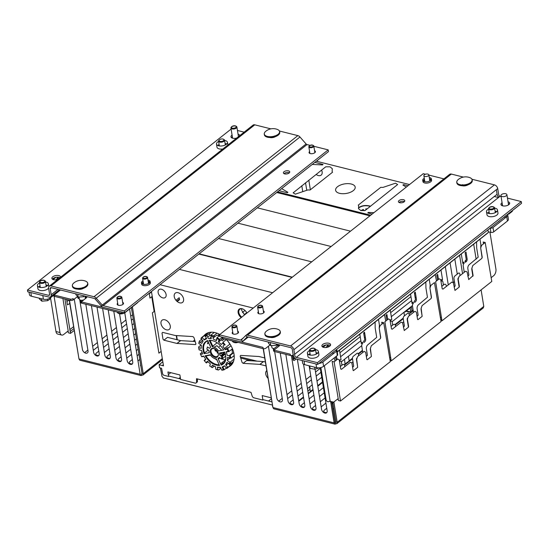 <?xml version="1.0" encoding="UTF-8"?>
<svg xmlns="http://www.w3.org/2000/svg" width="549" height="549" viewBox="0 0 549 549"><rect width="100%" height="100%" fill="white"/><g stroke="black" fill="none" stroke-linecap="round" stroke-linejoin="round"><path stroke-width="0.82" d="M101.339 306.026L102.265 305.079A1.51 0.988 51.7 0 0 103.178 305.676L124.349 310.974L124.63 312.71L103.459 307.406A3.527 2.306 51.7 0 1 101.339 306.026L95.197 299.047A1.51 0.988 -128.3 0 0 94.291 298.457L51.208 287.662A1.51 0.988 -128.3 0 0 50.481 287.779A1.51 0.988 -128.3 0 0 50.22 288.664L51.201 294.731A3.527 2.306 51.7 0 1 50.597 296.796A3.527 2.306 51.7 0 1 48.902 297.064L27.731 291.766L27.45 290.03L231.102 129.077M244.154 132.151L237.449 130.47M270.87 128.857L254.77 124.829A3.527 2.306 -128.3 0 0 253.075 125.097L49.232 286.201A3.527 2.306 -128.3 0 0 48.621 288.266L49.609 294.333A1.51 0.988 51.7 0 1 49.348 295.218A1.51 0.988 51.7 0 1 48.621 295.335L27.45 290.03M310.11 145.348L307.021 144.572A1.51 0.988 51.7 0 1 306.109 143.975L299.974 137.003A3.527 2.306 -128.3 0 0 297.853 135.624L279.42 131.005M124.63 312.71L328.474 151.606L328.192 149.877L313.843 146.281M236.701 138.039A4.406 2.155 170.8 0 1 232.701 138.211A4.406 2.155 170.8 0 1 232.076 135.081M238.04 134.114A4.406 2.155 170.8 0 1 239.673 135.692M218.591 145.773A4.406 2.155 170.8 0 1 219.243 145.224M225.207 144.257A4.406 2.155 170.8 0 1 225.996 144.572M57.631 279.565A4.406 2.155 170.8 0 1 53.624 279.736A4.406 2.155 170.8 0 1 52.745 276.792A4.406 2.155 170.8 0 1 58.853 275.605A4.406 2.155 170.8 0 1 60.596 277.218M39.521 287.299A4.406 2.155 170.8 0 1 40.173 286.75M46.137 285.782A4.406 2.155 170.8 0 1 46.926 286.098M306.109 143.975L102.265 305.079L96.13 298.107A3.527 2.306 -128.3 0 0 94.009 296.721L50.927 285.933A3.527 2.306 -128.3 0 0 49.232 286.201M83.558 288.259A4.378 2.141 170.8 0 1 77.889 289.172M275.461 136.591A4.378 2.141 170.8 0 1 269.792 137.504M314.563 150.714A3.225 1.578 170.8 0 1 314.611 152.862A3.225 1.578 170.8 0 1 310.322 153.603A3.225 1.578 170.8 0 1 309.595 151.524M284.656 173.889A3.225 1.578 170.8 0 1 284.011 171.734A3.225 1.578 170.8 0 1 288.479 170.869A3.225 1.578 170.8 0 1 289.124 173.017A3.225 1.578 170.8 0 1 284.656 173.889M142.85 284.128A3.225 1.578 170.8 0 1 143.351 282.907M148.326 282.097A3.225 1.578 170.8 0 1 149.184 283.099M122.66 302.382A3.225 1.578 170.8 0 1 122.708 304.53A3.225 1.578 170.8 0 1 118.419 305.265A3.225 1.578 170.8 0 1 117.685 303.192M124.349 310.974L328.192 149.877M284.066 173.669A3.225 1.578 170.8 0 1 288.76 172.599A3.225 1.578 170.8 0 1 289.35 172.818M231.479 137.655A4.406 2.155 170.8 0 1 232.357 136.811M238.321 135.85A4.406 2.155 170.8 0 1 239.089 136.152M52.409 279.18A4.406 2.155 170.8 0 1 59.127 277.341A4.406 2.155 170.8 0 1 60.019 277.677M57.144 291.622A2.011 0.988 170.8 0 1 56.952 292.679L50.384 297.874A5.037 2.464 170.8 0 1 43.405 299.226L31.423 296.227A5.037 2.464 170.8 0 1 29.44 294.676L29.022 292.089M68.186 330.937L63.657 334.513A5.037 2.896 -75.9 0 1 61.735 335.062L57.734 334.067A5.037 2.896 -75.9 0 1 55.977 331.541L50.508 297.778M55.744 279.894L57.789 278.281A1.009 0.576 -75.9 0 1 58.523 278.672L58.551 278.837M66.937 301.559L68.906 300.001M73.545 326.703L69.881 329.592M61.735 335.062A5.037 2.896 -75.9 0 1 59.971 332.536L54.09 296.247M50.384 297.874L50.247 297.002M77.862 297.846A3.02 1.736 -75.9 0 1 78.493 298.478M66.594 299.418L67.479 304.894L69.785 303.467M54.111 277.883L52.436 279.208M53.116 279.571L55.977 277.307M58.42 277.211L57.007 278.329L57.556 278.467M81.698 303.206L81.492 301.902A2.011 0.988 170.8 0 1 80.696 301.284L80.909 302.581A2.011 0.988 -9.2 0 0 81.698 303.206L122.043 313.314A2.011 0.988 -9.2 0 0 124.836 312.765L137.367 302.863A2.011 0.988 -9.2 0 0 137.751 302.341M81.492 301.902L121.83 312.01L122.043 313.314M60.465 289.982L54.07 295.039A2.011 0.988 -9.2 0 0 54.475 296.385L70.519 300.406A2.011 0.988 -9.2 0 0 73.305 299.857L73.099 298.56A2.011 0.988 170.8 0 1 70.306 299.102L70.519 300.406M54.475 296.385L54.262 295.081L70.306 299.102M81.307 301.847L86.069 298.086A5.037 2.464 -9.2 0 0 87.051 296.645M77.478 296.563L73.305 299.857M86.241 296.439A5.037 2.464 170.8 0 1 85.864 296.789L86.069 298.086M80.696 301.284A2.011 0.988 170.8 0 1 81.087 300.564L81.293 301.847M131.383 307.591L142.04 373.389L143.234 373.691L132.398 306.788M142.04 373.389L141.553 373.917L141.766 375.214L141.168 375.585L140.153 374.288L129.585 309.012M162.312 358.614L143.234 373.691L142.898 375.084L140.434 374.885M79.749 360.199L78.974 358.964L69.449 300.138M78.878 358.332L69.236 300.083M77.635 296.693L77.759 297.455A2.011 1.16 104.1 0 0 79.207 298.265M140.647 364.804A3.527 1.722 -9.2 0 0 140.846 366.046M138.952 354.331L137.154 355.752M132.336 359.561L130.01 361.4A3.527 1.722 -9.2 0 0 132.35 363.884M137.991 360.913L139.789 359.492M137.277 344.01L135.479 345.431M130.669 349.239L125.913 353M121.157 356.754L118.824 358.6A3.527 1.722 -9.2 0 0 121.164 361.077M126.744 358.154L131.506 354.4M136.317 350.591L138.115 349.171M135.61 333.696L133.812 335.116M128.994 338.918L124.239 342.679M119.483 346.44L114.727 350.193M109.972 353.954L107.638 355.793A3.527 1.722 -9.2 0 0 109.985 358.277M115.565 355.354L120.32 351.593M125.076 347.84L129.832 344.079M134.649 340.27L136.44 338.85M179.42 299.068L176.785 301.154M134.018 323.855A3.527 1.722 -9.2 0 0 132.275 324.685L132.137 324.795M127.327 328.597L122.571 332.358M117.815 336.118L113.053 339.872M108.297 343.633L103.541 347.393M98.786 351.154L96.459 352.993A3.527 1.722 -9.2 0 0 98.799 355.478M104.379 352.554L109.134 348.793M113.89 345.033L118.646 341.279M123.401 337.518L128.157 333.758M132.975 329.956L134.773 328.535M119.558 313.795L127.148 360.631A3.527 2.306 -128.3 0 0 130.436 364.364A3.527 2.306 -128.3 0 0 132.741 362.031L124.767 312.813M108.194 309.842L115.963 357.831A3.527 2.306 -128.3 0 0 119.25 361.565A3.527 2.306 -128.3 0 0 121.555 359.231L113.78 311.242M97.008 307.042L104.784 355.031A3.527 2.306 -128.3 0 0 108.071 358.765A3.527 2.306 -128.3 0 0 110.37 356.431L102.601 308.442M85.822 304.235L93.598 352.225A3.527 2.306 -128.3 0 0 96.885 355.965A3.527 2.306 -128.3 0 0 99.191 353.625L91.415 305.635M86.056 297.977A3.527 2.306 -128.3 0 0 85.376 298.642M74.266 299.102L82.412 349.425A3.527 2.306 -128.3 0 0 85.699 353.158A3.527 2.306 -128.3 0 0 88.005 350.825L79.742 299.802M521.55 203.308L521.269 201.572L521.55 203.308L317.706 364.406L317.425 362.676L521.269 201.572L317.425 362.676L296.254 357.372L317.425 362.676M425.42 174.232L423.252 173.69L219.408 334.794L219.689 336.523L240.853 341.828A3.527 2.306 -128.3 0 0 242.692 341.437L246.995 337.079A1.51 0.988 51.7 0 1 247.05 337.024A1.51 0.988 51.7 0 1 247.777 336.908L290.86 347.702A1.51 0.988 51.7 0 1 292.267 349.301L293.248 355.368A3.527 2.306 -128.3 0 0 296.535 359.108L317.706 364.406M322.414 346.824A4.406 2.155 170.8 0 1 329.132 344.985A4.406 2.155 170.8 0 1 330.354 345.534M508.326 203.494A4.406 2.155 170.8 0 1 509.424 204.015M501.484 205.299A4.406 2.155 170.8 0 1 502.362 204.454M219.689 336.523L219.408 334.794L240.579 340.099A1.51 0.988 -128.3 0 0 241.361 339.927L245.664 335.569A3.527 2.306 51.7 0 1 247.496 335.178L290.579 345.966A3.527 2.306 51.7 0 1 293.866 349.706L294.847 355.773A1.51 0.988 -128.3 0 0 296.254 357.372L500.098 196.268L501.079 196.515M240.853 341.828A3.527 2.306 -128.3 0 0 242.548 341.56A3.527 2.306 -128.3 0 0 242.692 341.437L248.265 337.031L242.692 341.437L241.361 339.927L245.664 335.569A3.527 2.306 51.7 0 1 245.801 335.446A3.527 2.306 51.7 0 1 247.496 335.178L290.579 345.966A3.527 2.306 51.7 0 1 293.866 349.706L497.71 188.602L498.691 194.669A1.51 0.988 -128.3 0 0 500.098 196.268M496.351 189.673L497.092 194.271A3.527 2.306 -128.3 0 0 498.89 197.228A3.527 2.306 -128.3 0 1 497.092 194.271A3.527 2.306 -128.3 0 0 498.89 197.228M399.096 202.492A3.225 1.578 170.8 0 1 403.789 201.421A3.225 1.578 170.8 0 1 404.38 201.634M272.695 406.123L263.184 348.67M296.165 358.991L294.552 360.268A2.011 1.16 104.1 0 1 293.077 359.478L292.411 355.368M272.482 406.068L272.826 406.926M442.041 279.503L442.281 280.999M448.279 284.91L445.314 266.594M450.07 262.834L453.234 282.344M457.262 274.109L454.826 259.073M459.582 255.319L462.553 273.635M465.998 261.798L465.785 260.501M481.102 289.893L483.779 306.424L483.244 307.975L336.846 423.677L337.189 422.277L333.895 401.971M476.127 259.197L473.691 244.168M330.731 402.04L334.108 422.874L335 422.167L331.85 402.733M335 422.167L335.501 422.504L335 422.167L335.501 422.504L335.988 421.975L332.852 402.623M335.103 424.171L273.677 408.779L272.928 407.55L334.108 422.874L335.116 424.171L335.714 423.807L335.501 422.504M483.779 306.424L337.189 422.277L335.988 421.975M335.714 423.807L336.846 423.677M362.759 352.506A2.011 1.16 -75.9 0 0 362.731 352.218L361.75 346.144A2.011 1.16 -75.9 0 1 362.663 343.468L362.45 342.171A3.527 2.031 104.1 0 0 361.345 343.66L359.808 334.169M351.847 362.772L353 361.866M339.515 350.214L341.053 359.698A3.527 2.031 104.1 0 0 339.769 360.096L339.982 361.4A2.011 1.16 -75.9 0 1 341.451 362.189L341.952 365.243M464.234 272.304A2.011 1.16 -75.9 0 0 464.207 272.016L463.226 265.949A2.011 1.16 -75.9 0 1 464.138 263.273L463.926 261.969A3.527 2.031 104.1 0 0 462.821 263.458L461.284 253.974M453.323 282.577L454.469 281.664M440.991 270.012L442.521 279.503A3.527 2.031 104.1 0 0 441.245 279.901L441.451 281.198A2.011 1.16 -75.9 0 1 442.926 281.987L443.42 285.048M413.5 312.402A2.011 1.16 -75.9 0 0 413.466 312.12L412.484 306.047A2.011 1.16 -75.9 0 1 413.397 303.371L413.191 302.074A3.527 2.031 104.1 0 0 412.079 303.556L410.549 294.072M402.582 322.675L403.735 321.769M390.25 310.11L391.787 319.6A3.527 2.031 104.1 0 0 390.504 319.998L390.716 321.295A2.011 1.16 -75.9 0 1 392.192 322.091L392.686 325.145M364.769 339.852L363.644 341.224L363.857 342.528L364.749 341.821A2.011 1.16 104.1 0 0 365.661 339.145L364.543 332.207L363.644 332.914L364.769 339.852M336.997 359.616L336.434 356.157M335.542 356.864L336.105 360.322L336.997 359.602M386.839 320.211L387.731 319.504L386.921 314.515L386.029 315.222L386.839 320.225M415.504 299.747L414.378 301.127L414.591 302.43L415.49 301.724A2.011 1.16 104.1 0 0 416.403 299.04L415.277 292.109L414.385 292.816L415.504 299.747M466.012 252.012L465.12 252.718L466.245 259.65L465.12 261.029L465.332 262.326L466.225 261.619A2.011 1.16 104.1 0 0 467.137 258.943L466.012 252.012M438.473 279.42L437.663 274.418L436.764 275.124L437.574 280.127M392.089 321.707L412.45 305.615M413.253 310.803L409.087 314.097M403.241 318.715L395.253 325.029M293.221 404.181A3.527 1.722 170.8 0 1 290.874 401.703L293.207 399.857M297.963 396.097L302.719 392.343M307.474 388.582L312.23 384.822M316.986 381.061L321.741 377.307M322.579 382.468L317.823 386.221M313.067 389.982L308.312 393.743M303.556 397.503L298.8 401.257M341.354 361.805L361.716 345.712M362.518 350.9L358.353 354.194M352.506 358.813L344.511 365.133M304.4 406.987A3.527 1.722 170.8 0 1 302.06 404.503L304.393 402.657M309.149 398.903L313.904 395.143M318.66 391.382L323.416 387.621M324.253 392.782L319.491 396.543M314.735 400.303L309.979 404.064M315.586 409.787A3.527 1.722 170.8 0 1 313.246 407.303L315.572 405.464M320.328 401.703L325.083 397.943M325.921 403.103L321.165 406.864M326.772 412.587A3.527 1.722 170.8 0 1 324.425 410.103L326.758 408.264M332.07 404.064L332.969 403.35M333.806 408.511L332.907 409.225M279.736 344.916A5.037 2.464 170.8 0 1 278.755 346.357L273.992 350.125L273.773 348.835L278.542 345.06A5.037 2.464 -9.2 0 0 278.926 344.71M274.383 351.477A2.011 0.988 170.8 0 1 273.587 350.852L273.381 349.555A2.011 0.988 -9.2 0 0 274.171 350.173L274.383 351.477L290.428 355.498L290.215 354.194L274.171 350.173M273.773 348.835A2.011 0.988 -9.2 0 0 273.381 349.555M274.651 351.545L282.426 399.535A3.527 2.306 51.7 0 1 280.12 401.868A3.527 2.306 51.7 0 1 276.833 398.128L268.42 346.213M285.837 354.345L293.605 402.335A3.527 2.306 51.7 0 1 291.299 404.668A3.527 2.306 51.7 0 1 288.012 400.935L280.244 352.945M297.366 359.314L304.791 405.135A3.527 2.306 51.7 0 1 302.485 407.468A3.527 2.306 51.7 0 1 299.198 403.735L291.395 355.567M309.149 365.806L315.977 407.934A3.527 2.306 51.7 0 1 313.671 410.275A3.527 2.306 51.7 0 1 310.384 406.534L303.535 364.241M320.191 367.713L327.156 410.741A3.527 2.306 51.7 0 1 324.85 413.074A3.527 2.306 51.7 0 1 321.563 409.341L315.078 369.271M272.928 407.55L263.396 348.718M269.923 345.026L265.991 348.135A2.011 0.988 170.8 0 1 263.197 348.677L222.86 338.568A2.011 0.988 170.8 0 1 222.455 337.223L222.462 337.223M263.197 348.677L262.992 347.373L222.647 337.271L222.86 338.568M293.187 354.977A2.011 0.988 170.8 0 1 290.428 355.498M440.874 320.541L441.979 320.815L491.787 281.452L485.192 242.493L483.195 241.999L483.504 243.825M440.737 319.717L441.677 318.976M441.979 320.815L435.618 281.671L439.214 278.83L440.696 279.619L442.206 288.733L442.947 289.131L451.902 282.056L453.385 282.845L454.977 290.421L459.156 287.12L459.383 286.448L458.161 279.07L459.067 276.394L465.627 271.206L467.11 271.995L468.709 279.571L473.108 275.598L471.886 268.221L472.792 265.544L481.748 258.462L482.2 257.124L480.691 248.018L481.597 245.334L485.192 242.493M390.14 360.638L391.238 360.913L441.046 321.549L434.458 282.591L430.855 285.432L429.949 288.115L431.466 297.222L431.013 298.567L422.057 305.642L421.152 308.318L422.147 316.368L417.967 319.669L417.597 319.47L416.375 312.093L414.893 311.304L408.326 316.492L407.42 319.168L408.641 326.545L408.415 327.218L404.242 330.519L402.643 322.942L401.168 322.153L392.212 329.228L391.471 328.83L389.962 319.717L388.479 318.928L384.883 321.769L391.238 360.913M390.003 359.815L390.943 359.073M491.149 277.691L493.633 275.728A5.037 2.896 104.1 0 0 495.919 269.037L489.941 232.165M324.39 365.682L329.976 400.18A5.037 2.896 104.1 0 0 333.662 402.156L329.668 401.154L330.114 400.804M333.662 402.156L338.191 398.581M389.673 357.886L390.627 357.138M440.415 317.789L441.362 317.041M479.977 239.199L480.869 244.744L480.704 247.976M480.698 248.066L482.125 257.886M471.879 268.166A3.02 1.736 104.1 0 0 471.845 269.676L472.888 276.264M458.195 277.979A2.011 1.16 104.1 0 0 457.976 279.654L459.156 287.113M436.503 280.971L435.206 274.582M429.236 279.304L430.135 284.842L429.963 288.074M429.963 288.163L431.39 297.983M421.145 308.264A3.02 1.736 104.1 0 0 421.11 309.773L422.147 316.361M407.454 318.077A2.011 1.16 104.1 0 0 407.241 319.758L408.422 327.218M385.762 321.076L384.472 314.68M378.501 319.401L379.4 324.939L379.229 328.172M379.222 328.261L380.649 338.081M370.403 348.361A3.02 1.736 104.1 0 0 370.376 349.871L371.412 356.466L370.41 348.416L371.316 345.74L380.272 338.664L380.725 337.326L379.215 328.213L380.121 325.53L383.717 322.688L381.72 322.201L382.029 324.02M356.72 358.181A2.011 1.16 104.1 0 0 356.507 359.856L357.68 367.315L356.685 359.266L357.591 356.589L364.159 351.401L365.641 352.19L366.862 359.568L367.233 359.767L371.412 356.466M335.027 361.173L334.238 357.9M320.863 367.562L325.982 399.178A5.037 2.896 104.1 0 0 329.668 401.154M328.618 346.851L328.528 346.316A1.009 0.576 104.1 0 0 327.794 345.925L325.749 347.538M344.882 366.636L344.772 365.95A3.02 1.736 104.1 0 0 342.555 364.762L340.332 366.519M358.614 355.786L358.36 354.229A2.011 1.16 104.1 0 0 356.884 353.439L353.426 356.177A2.011 1.16 104.1 0 0 352.506 358.854L353.686 366.135L352.623 367.363M375.104 322.085L375.187 328.021L376.703 337.381L367.748 344.854A3.02 1.736 104.1 0 0 366.382 348.869L367.418 355.285L366.355 356.514M395.616 326.531L395.506 325.845A3.02 1.736 104.1 0 0 393.297 324.665L391.073 326.422M409.348 315.682L409.094 314.131A2.011 1.16 104.1 0 0 407.619 313.342L404.16 316.08A2.011 1.16 104.1 0 0 403.247 318.756L404.428 326.037L403.364 327.266M425.839 281.987L425.928 287.923L427.445 297.284L418.482 304.757A3.02 1.736 104.1 0 0 417.116 308.771L418.153 315.188L417.089 316.416M446.358 286.434L446.248 285.748A3.02 1.736 104.1 0 0 444.031 284.567L441.808 286.324M460.083 275.584L459.836 274.033A2.011 1.16 104.1 0 0 458.36 273.244L454.895 275.975A2.011 1.16 104.1 0 0 453.982 278.659L455.162 285.94L454.098 287.168M476.58 241.889L476.662 247.825L478.179 257.186L469.223 264.659A3.02 1.736 104.1 0 0 467.851 268.674L468.894 275.09L467.83 276.319M507.523 214.391A5.037 2.464 170.8 0 1 507.708 214.872A5.037 2.464 170.8 0 1 506.734 216.683L493.002 227.533A2.011 0.988 170.8 0 1 490.209 228.075L490.916 232.405L488.219 231.733M507.708 214.872L508.408 219.209A5.037 2.464 170.8 0 1 507.434 221.014L493.709 231.863A2.011 0.988 170.8 0 1 490.916 232.405M504.126 217.081L505.725 217.479M334.142 361.866L332.145 361.379L338.294 399.205L337.951 399.349L338.507 400.509L340.504 401.01L334.142 361.866L337.738 359.025L339.22 359.821L340.73 368.928L341.471 369.326L350.427 362.251L351.909 363.04L353.131 370.417L353.501 370.616L357.68 367.315M340.504 401.01L390.312 361.647L383.717 322.688M79.131 297.805L78.432 298.361L79.131 297.805M62.915 298.498L68.289 331.569L67.946 331.706L68.501 332.872L70.498 333.373L64.912 298.999M70.197 331.527L73.861 328.638M70.498 333.373L74.156 330.477M38.67 286.99A5.565 2.724 170.8 0 1 38.993 286.708A5.565 2.724 170.8 0 1 40.056 286.043M46.02 285.075A5.565 2.724 170.8 0 1 47.639 285.535M48.6 288.095A5.565 2.724 170.8 0 1 47.818 288.918A5.565 2.724 170.8 0 1 41.875 290.641A5.565 2.724 170.8 0 1 37.915 288.705L37.407 285.597A5.565 2.724 170.8 0 1 38.485 283.607A5.565 2.724 170.8 0 1 39.555 282.934M45.519 281.973A5.565 2.724 170.8 0 1 48.394 283.819A5.565 2.724 170.8 0 1 47.317 285.816A5.565 2.724 170.8 0 1 41.374 287.539A5.565 2.724 170.8 0 1 37.407 285.597M39.26 298.189L39.377 298.903L41.896 301.175L41.504 298.752M47.399 299.184L47.639 300.674L41.896 301.175M40.242 281.033L39.837 281.438A3.02 1.475 -9.2 0 0 39.459 282.337A3.02 1.475 -9.2 0 0 40.763 283.298A3.02 1.475 -9.2 0 0 43.947 282.961A3.02 1.475 -9.2 0 0 45.423 281.376A3.02 1.475 -9.2 0 0 44.778 280.635L44.263 280.381A2.464 1.208 -9.2 0 0 43.728 280.203A2.464 1.208 -9.2 0 0 40.242 281.033A2.464 1.208 -9.2 0 0 40.997 282.55A2.464 1.208 -9.2 0 0 44.153 281.98A2.464 1.208 -9.2 0 0 44.263 280.381M44.483 280.518A3.02 1.475 -9.2 0 0 44.112 280.415A3.02 1.475 -9.2 0 0 40.077 281.232M47.626 300.577A5.037 2.464 -9.2 0 0 50.151 298.045M333.813 353.343L332.214 352.945M318.9 363.465A5.037 2.464 -9.2 0 0 322.887 361.976L336.612 351.127A2.011 0.988 -9.2 0 0 337.004 350.406A2.011 0.988 -9.2 0 0 336.208 349.782L336.448 351.257M302.224 360.528L302.643 363.115A5.037 2.464 -9.2 0 0 304.626 364.666L316.608 367.672A5.037 2.464 -9.2 0 0 323.587 366.313L337.319 355.464A2.011 0.988 -9.2 0 0 337.704 354.743L337.004 350.406M329.352 346.46L328.515 346.247M337.23 351.792L487.69 232.948M323.121 347.215L325.982 344.95M328.426 344.854L327.012 345.973L327.554 346.11M328.535 346.35L329.242 346.529M488.322 232.378L487.917 229.887M267.974 378.22A5.84 3.829 51.7 0 1 265.737 374.006A5.84 3.829 51.7 0 1 266.739 370.596M161.015 323.649A5.84 3.829 51.7 0 1 162.024 320.225A5.84 3.829 51.7 0 1 166.855 320.733A5.84 3.829 51.7 0 1 170.279 325.969A5.84 3.829 51.7 0 1 169.27 329.393A5.84 3.829 51.7 0 1 164.446 328.885A5.84 3.829 51.7 0 1 161.015 323.649M176.936 343.441L195.389 344.58L195.869 343.736L193.934 337.518L192.891 336.578L175.179 335.501L162.662 332.378L162.003 333.044L162.984 339.11L163.925 340.181L176.936 343.441L180.518 340.606L167.507 337.347L163.925 340.181M265.977 365.888L259.862 364.371L243.118 363.349L242.075 362.415L240.153 356.239L240.634 355.395L258.95 356.514L264.687 357.934M204.187 335.494A20.141 13.197 51.7 0 1 219.813 334.471M226.277 339.426A20.141 13.197 51.7 0 1 233.991 353.988A20.141 13.197 51.7 0 1 228.912 366.787M212.84 363.301A20.141 13.197 51.7 0 1 211.77 362.436M203.542 351.202A20.141 13.197 51.7 0 1 202.979 349.713M158.126 292.562A5.037 3.301 51.7 0 1 161.42 289.234A5.037 3.301 51.7 0 1 166.114 294.566A5.037 3.301 51.7 0 1 162.827 297.901A5.037 3.301 51.7 0 1 158.126 292.562M241.176 317.583A5.888 3.857 51.7 0 1 238.129 312.607A5.888 3.857 51.7 0 1 241.155 308.579A5.888 3.857 51.7 0 1 246.885 313.074M174.225 296.597A5.888 3.857 51.7 0 1 178.075 292.699A5.888 3.857 51.7 0 1 183.572 298.937A5.888 3.857 51.7 0 1 179.715 302.842A5.888 3.857 51.7 0 1 174.225 296.597M253.219 308.071L160.034 284.725L253.219 308.071M151.469 291.663L163.485 365.854L159.086 364.749L162.827 361.798M271.144 397.812L262.182 395.568L262.909 400.077L253.954 397.833A2.011 1.318 -128.3 0 1 252.149 396.007L251.01 392.357L196.528 378.707L196.528 382.07A2.011 1.318 -128.3 0 1 195.183 383.113L180.635 379.462L179.9 374.953L167.919 371.954L168.653 376.463L163.643 375.207L162.71 374.171L161.578 368.283L159.581 367.789L159.086 364.749M294.943 358.243L293.118 359.684M161.138 351.394L158.894 353.172L152.368 312.855L154.159 311.441L151.771 296.707L149.98 298.121L149.239 293.543M176.915 339.707L176.243 335.563M163.321 364.831L162.38 365.572L163.321 364.838M259.862 364.371L263.445 361.544L246.7 360.521L243.118 363.349M265.345 362.004L263.582 361.565L260 364.392M195.389 344.58L195.911 344.161M195.183 341.519L180.655 340.627L177.073 343.461M244.559 314.913L241.635 310.254L241.622 308.792M241.752 317.13A5.387 3.527 51.7 0 1 238.829 312.47A5.387 3.527 51.7 0 1 239.762 309.313A5.387 3.527 51.7 0 1 243.729 309.471M203.315 351.381L203.892 350.921L203.24 349.143M232.378 363.562L230.052 364.152M229.949 364.165L229.208 364.234M227.3 364.193L226.106 364.035M223.896 363.479L223.402 363.308M223.093 363.191L221.92 362.711M216.629 359.423L216.189 359.06M233.723 352.636L230.251 355.381A19.942 13.066 51.7 0 1 230.683 358.319L234.176 355.56M234.094 359.032L230.553 361.832A19.942 13.066 51.7 0 1 229.907 364.261L233.49 361.434L232.014 364.049L228.432 366.876A19.942 13.066 51.7 0 1 227.032 368.269A19.942 13.066 51.7 0 1 226.812 368.441L227.245 368.098M226.394 368.036L224.218 369.758A19.942 13.066 51.7 0 1 221.865 370.211L222.263 369.896M223.155 369.189L223.724 368.736M220.863 368.201L218.55 370.026A19.942 13.066 51.7 0 1 215.826 369.299L215.887 369.251M217.528 367.96L218.193 367.432M214.165 366.169L212.291 367.652A19.942 13.066 51.7 0 1 211.688 367.288L209.793 366.025A19.942 13.066 51.7 0 1 209.608 365.854L209.896 365.627M212.518 363.555L213.122 363.081M207.934 361.77L206.39 362.985A19.942 13.066 51.7 0 1 206.019 362.594M204.448 360.762A19.942 13.066 51.7 0 1 204.159 360.398L205.676 359.197M206.76 358.339L207.316 357.9M202.258 356.342L201.758 356.74A19.942 13.066 51.7 0 1 201.607 356.473M200.57 354.359A19.942 13.066 51.7 0 1 200.31 353.755L202.039 352.389M222.791 338.548L219.161 341.56L219.73 339.399L222.283 337.388M231.033 345.788L227.581 348.512A19.942 13.066 51.7 0 1 229.022 351.504L232.481 348.773M229.022 351.504L226.943 351.902L227.444 351.504M228.048 351.031L228.624 350.578M226.71 364.666L226.517 364.275L225.763 364.872M224.52 365.854L222.935 367.103L224.218 369.758M214.755 334.972L212.875 336.489M211.221 337.793L210.789 335.226A19.942 13.066 51.7 0 1 213.513 335.954L216.999 333.202M214.302 332.447L210.789 335.226M209.196 333.689L209.979 335.322L207.687 337.134M205.395 336.07L205.12 335.501A19.942 13.066 51.7 0 1 207.474 335.048L211.399 332.193M201.181 338.699L200.907 338.376A19.942 13.066 51.7 0 1 202.307 336.983A19.942 13.066 51.7 0 1 202.526 336.818L206.108 333.984L208.702 332.667L205.12 335.501M200.907 338.376L204.489 335.549L205.902 337.189M206.218 338.863L206.294 337.992L204.091 339.721M200.159 342.343L202.368 340.593L203.089 341.073M219.545 335.631L217.047 337.608L216.491 340.593L216.478 339.762L216.491 340.593L213.259 339.083L212.875 336.482L210.953 335.974L211.338 338.568L208.297 338.404L207.021 335.755L205.367 336.077L206.644 338.719L204.269 339.927L202.293 337.635L201.154 338.74L203.123 341.032L201.771 343.42L199.404 341.828L198.786 343.427A19.942 13.066 51.7 0 1 199.431 340.991L201.607 339.268M202.883 347.105L203.569 347.284M203.597 348.862L202.938 349.384M201.517 350.502L199.088 349.878A19.942 13.066 51.7 0 1 198.649 346.941L201.112 344.998M203.796 356.349L201.758 356.74M209.457 360.309L208.894 360.755M207.797 361.633L206.39 362.985M219.264 365.49L219.161 364.817M215.826 369.299L215.489 366.663M217.157 365.346L217.905 364.749M230.395 365.607L228.418 363.314L226.037 365.188M226.812 368.441L226.483 368.063M216.93 338.04L217.047 337.608A19.942 13.066 51.7 0 1 219.73 339.399M226.394 339.543L222.942 342.267A19.942 13.066 51.7 0 1 225.179 344.861M206.294 341.663L206.246 341.142M207.79 333.387L208.126 332.872M211.331 362.786L211.914 362.319M206.644 358.181L207.199 357.742M222.338 364.673L221.158 365.058M220.554 367.562A16.916 11.083 51.7 0 1 218.166 367.425L218.324 367.295M215.441 366.698A16.916 11.083 51.7 0 1 212.854 365.49L212.868 365.483M214.844 363.925L214.206 364.426M210.782 338.479L211.262 338.095M212.916 336.791L214.234 335.755L214.721 336.77M211.77 345.589L212.339 345.136M208.243 350.022L204.551 352.938A13.794 9.038 51.7 0 1 206.115 341.801A13.794 9.038 51.7 0 1 207.694 340.908M213.012 336.379A13.794 9.038 51.7 0 1 214.234 335.755M208.661 342.905L207.481 343.832L208.236 340.97M215.332 349.212C220.581 352.458 218.536 360.213 213.41 356.514C208.16 353.268 210.198 345.513 215.332 349.212M218.488 350.921C216.752 348.395 214.707 347.023 212.36 346.817L209.196 340.256C214.844 340.305 219.662 343.53 223.642 349.926L218.488 350.921M206.849 349.089L208.853 350.434L209.238 352.698L204.084 353.686C201.737 346.975 202.883 342.603 207.536 340.572L210.699 347.133L209.423 348.286L207.412 346.941L206.849 349.089M219.504 353.028L224.658 352.039C227.005 358.751 225.859 363.122 221.206 365.154L218.042 358.593L219.319 357.44L221.329 358.785L221.892 356.637L219.888 355.292L219.504 353.028M219.545 365.469C213.897 365.421 209.08 362.196 205.1 355.8L210.253 354.805C211.989 357.337 214.035 358.703 216.381 358.909L219.545 365.469M211.681 367.288L212.25 365.133L215.483 366.643L215.867 369.244L217.788 369.758L217.404 367.157L220.437 367.322L221.714 369.971L223.374 369.649L222.098 367.006L224.472 365.799L226.449 368.091L227.588 366.993L225.618 364.701L226.97 362.306L229.338 363.898L229.791 362.175L227.416 360.59L227.547 357.378L229.956 358.023L229.647 355.951L227.238 355.306L226.113 351.758L228.192 351.36L227.176 349.246L225.097 349.651L222.901 346.309L224.328 344.93L222.757 343.098L221.322 344.484L218.385 341.855L218.948 339.707L217.054 338.438L217.047 337.608M198.951 343.55L201.318 345.136L201.195 348.347L198.786 347.709L199.095 349.782L201.504 350.42L202.622 353.968L200.55 354.366L201.565 356.479L203.645 356.081L205.841 359.417L204.413 360.796L205.985 362.628L207.419 361.249L210.356 363.87L209.793 366.025M221.329 358.785L221.858 359.128L225.708 356.081M221.892 356.637L225.351 354.098M218.2 352.932A4.632 3.033 51.7 0 1 217.541 356.26A4.632 3.033 51.7 0 1 216.038 356.72A4.632 3.033 51.7 0 1 211.646 353.549A4.632 3.033 51.7 0 1 211.797 348.992A4.632 3.033 51.7 0 1 213.3 348.54A4.632 3.033 51.7 0 1 215.194 349.123M214.089 347.181L216.882 345.705L221.83 350.276M221.57 352.938L219.833 354.448M218.351 353.611L214.57 348.814M219.229 364.811A13.794 9.038 51.7 0 1 218.749 364.811A13.794 9.038 51.7 0 1 205.992 355.93L206.499 355.532M210.425 352.431L211.036 351.943M217.164 360.103L214.796 358.518M221.281 358.751A13.794 9.038 51.7 0 1 219.792 358.03L218.324 359.183M225.522 359.677A13.794 9.038 51.7 0 1 225.255 359.67A13.794 9.038 51.7 0 1 221.988 359.025M221.117 353.439A7.35 4.817 -128.3 0 0 223.011 353.954L220.664 355.814M213.547 358.023A7.35 4.817 -128.3 0 0 216.471 359.094M216.567 350.262L215.469 351.127M211.893 353.954L211.331 354.393M217.967 352.341L217.191 352.959M205.992 355.93L210.432 355.079M215.023 350.303L216.354 350.049M220.554 363.795L225.461 359.911M219.559 358.092L218.859 358.648A7.35 4.817 -128.3 0 0 219.229 358.394A7.35 4.817 -128.3 0 0 219.82 357.776M221.549 356.411L225.193 353.529M221.302 339.865L222.297 340.606L224.39 338.953M213.101 338.047L216.581 335.302A13.794 9.038 51.7 0 1 219.497 335.672M210.329 340.243L210.075 340.442A13.794 9.038 51.7 0 1 216.443 342.308M224.417 348.478L229.846 344.182A13.794 9.038 51.7 0 0 228.542 342.24M225.865 339.323A13.794 9.038 51.7 0 1 226.243 339.666M217.136 342.754L212.834 346.158L210.075 340.442M224.479 362.093L221.611 364.364A13.794 9.038 51.7 0 0 223.223 363.452L224.857 362.162M230.607 357.454A13.794 9.038 51.7 0 1 229.729 358.312L227.499 360.075M229.029 357.776L228.864 358.154L229.262 357.838M229.88 357.351L230.525 356.836M231.918 349.219A13.794 9.038 51.7 0 1 232.241 353.213L229.619 355.285L229.537 355.917M225.117 353.281A13.794 9.038 51.7 0 1 223.223 363.452M220.801 352.781L224.774 352.321M224.994 349.466L226.806 348.039L228.624 347.689M227.609 350.09L228.178 349.638M160.418 367.995L162.03 376.429L163.451 377.993L272.311 405.011M178.796 378.542L180.298 377.403M222.695 353.913L223.985 352.897L223.024 352.657M268.509 401.017L271.309 398.849M308.222 393.18L309.533 392.775M271.796 401.841L262.834 399.597M197.393 378.92L197.427 381.857L196.103 382.879M180.552 378.982L168.57 375.983M309.636 386.873L310.418 392.075M210.96 350.612L210.288 350.447M176.634 381.04L163.911 378.11M160.383 367.988L162.044 376.49M192.994 341.382L194.717 340.023M163.17 377.89L163.822 378.179M251.73 360.823L240.723 358.072M234.224 356.445L233.339 356.219M230.271 355.45L229.619 355.285M225.234 354.187L224.713 354.057M224.568 354.023L223.793 353.831L221 356.04M186.056 383.655L266.34 403.515M194.717 340.016L192.987 341.382M177.265 339.797L176.586 335.583M177.217 301.531L179.53 299.706L179.2 297.709L175.961 300.276M307.872 391.032L310.055 389.303M307.68 388.418L307.632 389.557M257.035 361.153L240.38 356.98M231.156 354.668L230.587 354.524M345.129 364.014L347.682 361.997L348.334 362.107M345.088 364.673L344.559 359.272M348.43 356.212L349.219 361.414M210.61 349.521L211.241 349.679M224.692 352.334L223.875 352.492M214.899 350.015L215.64 349.432M219.264 346.604L220.492 345.637M238.328 310.274L239.234 314.996L241.642 317.219M403.989 312.306L404.455 315.84M293.509 354.887L292.452 355.615M293.399 355.978L292.548 356.232M294.847 358.161L292.878 358.257M292.644 356.809L293.653 356.596M293.015 359.115L293.852 359.101M410.076 307.687L411.331 306.548L412.031 310.885A2.011 1.318 51.7 0 1 411.805 311.949M404.517 311.887L411.331 306.548M405.08 311.64L404.702 311.935L405.052 311.461M318.962 202.245A3.122 2.045 -128.3 0 0 319.573 203.233M323.286 204.159A3.122 2.045 -128.3 0 0 323.622 203.411M316.114 174.404A5.689 3.726 -128.3 0 0 322.126 171.803A5.689 3.726 -128.3 0 0 321.59 170.08M370.575 206.198A24.424 15.996 -128.3 0 0 358.552 207.79M355.498 211.399A24.424 15.996 -128.3 0 0 355.134 212.14M312.244 201.394L312.107 200.529M310.363 189.762L308.806 180.182M409.513 184.546L316.327 161.2M301.792 185.727L302.746 191.656M305.608 198.903L305.745 199.767M311.757 200.44L311.901 201.311M305.985 199.829L305.848 198.964M305.525 182.776L306.747 190.311M339.522 193.323A9.916 4.852 -9.2 0 0 353.268 190.647A9.916 4.852 -9.2 0 0 351.278 184.032A9.916 4.852 -9.2 0 0 337.532 186.708A9.916 4.852 -9.2 0 0 339.522 193.323M372.208 214.035L367.796 212.93L368.249 212.436L373.931 212.669M406.294 187.092L402.897 185.047L403.611 184.622L408.017 185.727M314.838 162.38L323.004 164.432L322.551 164.92L312.209 164.46M279.022 190.688L287.189 192.733L287.902 192.308L281.651 188.609M332.536 172.235L332.124 171.556L332.303 168.68L329.956 166.793L325.742 166.8L293.152 192.836L295.341 194.154L307.824 189.954L310.055 190.009L332.536 172.235M358.264 205.12L358.675 205.8L358.497 208.675L360.844 210.562L365.058 210.555L397.648 184.519L395.465 183.201L382.976 187.408L380.745 187.353L358.264 205.12M277.533 191.869L370.712 215.208M367.212 208.86A20.642 13.526 -128.3 0 0 365.744 208.922L366.032 209.787M364.172 210.699L363.328 209.457A20.642 13.526 -128.3 0 0 361.139 210.576M362.182 213.074L362.409 213.403A17.623 11.543 -128.3 0 0 361.928 213.842M359.959 213.348L359.073 212.58A20.642 13.526 -128.3 0 0 358.744 213.046M370.383 206.355A24.17 15.832 -128.3 0 0 358.531 208.119M355.738 211.461A24.17 15.832 -128.3 0 0 355.368 212.195M257.33 207.831L350.516 231.177L257.33 207.831M276.73 192.5L369.916 215.846M331.116 246.508L237.93 223.162L331.116 246.508M218.536 238.492L311.715 261.839L218.536 238.492M292.315 277.17L199.136 253.823M179.434 269.394L272.62 292.741L179.434 269.394M198.834 254.063L292.02 277.403M471.934 179.235L494.423 184.869A3.527 2.306 51.7 0 1 497.71 188.602M507.454 198.114L521.269 201.572M316.142 353.426A4.406 2.155 170.8 0 1 316.931 353.741M309.526 354.935A4.406 2.155 170.8 0 1 310.178 354.393M328.851 343.249A4.406 2.155 170.8 0 1 329.736 346.186A4.406 2.155 170.8 0 1 323.629 347.38A4.406 2.155 170.8 0 1 322.75 344.436A4.406 2.155 170.8 0 1 328.851 343.249M495.212 211.9A4.406 2.155 170.8 0 1 496.001 212.216M488.596 213.41A4.406 2.155 170.8 0 1 489.248 212.868M508.045 201.758A4.406 2.155 170.8 0 1 508.765 204.702A4.406 2.155 170.8 0 1 502.706 205.854A4.406 2.155 170.8 0 1 502.081 202.725M237.69 331.205A3.225 1.578 170.8 0 1 237.738 333.346A3.225 1.578 170.8 0 1 233.449 334.087A3.225 1.578 170.8 0 1 232.721 332.008M263.355 310.919A3.225 1.578 170.8 0 1 263.403 313.06A3.225 1.578 170.8 0 1 259.121 313.802A3.225 1.578 170.8 0 1 258.387 311.722M403.508 199.685A3.225 1.578 170.8 0 1 404.153 201.833A3.225 1.578 170.8 0 1 399.693 202.705A3.225 1.578 170.8 0 1 399.041 200.557A3.225 1.578 170.8 0 1 403.508 199.685M429.593 179.537A3.225 1.578 170.8 0 1 430.457 180.539M424.123 181.561A3.225 1.578 170.8 0 1 424.624 180.34M219.408 334.794L240.579 340.099L243.392 337.868M428.879 175.097L443.921 178.871M449.507 174.465A3.527 2.306 51.7 0 1 449.645 174.342A3.527 2.306 51.7 0 1 451.34 174.074L463.383 177.094M467.981 184.821A4.378 2.141 170.8 0 1 462.313 185.74M276.072 336.489A4.378 2.141 170.8 0 1 270.41 337.402M290.86 347.702A1.51 0.988 51.7 0 1 292.267 349.301L293.248 355.368A3.527 2.306 -128.3 0 0 296.535 359.108M118.536 313.397A3.774 1.846 -9.2 0 0 118.742 313.52A3.774 1.846 -9.2 0 0 119.428 313.76A3.774 1.846 -9.2 0 0 123.854 313.239M117.349 312.134L117.369 312.244A4.282 2.093 -9.2 0 0 118.282 313.287A4.282 2.093 -9.2 0 0 119.058 313.568A4.282 2.093 -9.2 0 0 122.997 313.383M316.78 161.317A4.282 2.093 -9.2 0 0 317.253 160.919A4.282 2.093 -9.2 0 0 317.775 160.061M217.74 145.464A5.565 2.724 170.8 0 1 218.063 145.183A5.565 2.724 170.8 0 1 219.126 144.517M225.09 143.55A5.565 2.724 170.8 0 1 226.71 144.01M224.589 140.448A5.565 2.724 170.8 0 1 227.464 142.294A5.565 2.724 170.8 0 1 226.387 144.291A5.565 2.724 170.8 0 1 220.444 146.013A5.565 2.724 170.8 0 1 216.484 144.078A5.565 2.724 170.8 0 1 217.562 142.081A5.565 2.724 170.8 0 1 218.626 141.409M222.853 148.985A5.565 2.724 170.8 0 1 216.985 147.18L216.484 144.078M219.14 140.16A2.464 1.208 -9.2 0 0 220.835 141.45A2.464 1.208 -9.2 0 0 223.841 140.235A2.464 1.208 -9.2 0 0 222.139 138.945A2.464 1.208 -9.2 0 0 219.14 140.16M278.075 134.333A7.741 3.788 -9.2 0 0 277.519 129.495A11.591 11.591 0 0 0 265.606 131.424A7.741 3.788 -9.2 0 0 267.493 136.454A7.741 3.788 -9.2 0 0 278.075 134.333M274.466 135.939L275.406 136.406M264.254 134.176L264.357 134.793A7.803 3.822 -9.2 0 0 269.916 137.511A7.803 3.822 -9.2 0 0 278.254 135.095A7.803 3.822 -9.2 0 0 279.764 132.295L279.661 131.678A7.803 3.822 170.8 0 1 278.151 134.478A7.803 3.822 170.8 0 1 269.813 136.893A7.803 3.822 170.8 0 1 264.254 134.176A7.803 3.822 170.8 0 1 264.371 133.126M279.221 130.717A7.803 3.822 170.8 0 1 279.661 131.678M75.776 293.818L75.92 294.71L78.191 297.071L83.908 296.714L83.764 295.822M78.191 297.071L77.738 294.312M73.895 282.927A7.741 3.788 -9.2 0 0 73.696 283.092A7.741 3.788 -9.2 0 0 75.584 288.122A7.741 3.788 -9.2 0 0 86.172 286.002A7.741 3.788 -9.2 0 0 85.61 281.157A11.591 11.591 0 0 0 73.696 283.092M72.351 285.844L72.447 286.454A7.803 3.822 -9.2 0 0 78.006 289.179A7.803 3.822 -9.2 0 0 86.344 286.763A7.803 3.822 -9.2 0 0 87.861 283.963L87.758 283.346A7.803 3.822 170.8 0 1 86.248 286.146A7.803 3.822 170.8 0 1 77.91 288.561A7.803 3.822 170.8 0 1 72.351 285.844A7.803 3.822 170.8 0 1 72.468 284.787M87.318 282.385A7.803 3.822 170.8 0 1 87.758 283.346M79.029 297.167L79.365 299.232A3.02 1.475 -9.2 0 0 83.819 299.871M85.26 298.725A3.02 1.475 -9.2 0 0 85.328 298.265L84.985 296.124M82.563 287.607L83.496 288.074M264.865 334.073L264.968 334.684A7.803 3.822 -9.2 0 0 270.527 337.409A7.803 3.822 -9.2 0 0 278.865 334.993A7.803 3.822 -9.2 0 0 280.374 332.193L280.278 331.575A7.803 3.822 170.8 0 1 278.762 334.375A7.803 3.822 170.8 0 1 270.424 336.791A7.803 3.822 170.8 0 1 264.865 334.073A7.803 3.822 170.8 0 1 264.982 333.023M279.832 330.615A7.803 3.822 170.8 0 1 280.278 331.575M278.686 334.231A7.741 3.788 -9.2 0 0 278.13 329.386A11.591 11.591 0 0 0 266.217 331.322A7.741 3.788 -9.2 0 0 268.104 336.352A7.741 3.788 -9.2 0 0 278.686 334.231M273.937 348.697A2.436 1.194 170.8 0 1 272.839 348.327M271.604 345.746L271.885 347.462A3.02 1.475 -9.2 0 0 274.171 348.519M456.775 182.405L456.871 183.023A7.803 3.822 -9.2 0 0 462.43 185.74A7.803 3.822 -9.2 0 0 470.768 183.325A7.803 3.822 -9.2 0 0 472.284 180.525L472.181 179.907A7.803 3.822 170.8 0 1 470.671 182.707A7.803 3.822 170.8 0 1 462.333 185.123A7.803 3.822 170.8 0 1 456.775 182.405A7.803 3.822 170.8 0 1 456.892 181.355M471.742 178.947A7.803 3.822 170.8 0 1 472.181 179.907M462.745 184.642L461.819 185.37M470.596 182.563A7.741 3.788 -9.2 0 0 470.033 177.725A11.591 11.591 0 0 0 458.12 179.653A7.741 3.788 -9.2 0 0 460.007 184.684A7.741 3.788 -9.2 0 0 470.596 182.563M512.217 210.734L512.313 211.331L508.868 214.048L507.571 214.35M508.765 213.41L508.868 214.048M502.122 196.556A3.02 1.475 -9.2 0 0 505.361 196.274A3.02 1.475 -9.2 0 0 506.899 194.662A3.02 1.475 -9.2 0 0 505.704 193.728A3.02 1.475 -9.2 0 0 502.472 194.01A3.02 1.475 -9.2 0 0 500.935 195.629A3.02 1.475 -9.2 0 0 502.122 196.556M494.594 208.085A5.565 2.724 170.8 0 1 497.469 209.938L497.97 213.039A5.565 2.724 170.8 0 1 496.893 215.036A5.565 2.724 170.8 0 1 490.95 216.759A5.565 2.724 170.8 0 1 486.99 214.824L486.489 211.715A5.565 2.724 170.8 0 1 487.567 209.725A5.565 2.724 170.8 0 1 488.631 209.052M487.745 213.108A5.565 2.724 170.8 0 1 488.068 212.827A5.565 2.724 170.8 0 1 489.132 212.154M497.469 209.938A5.565 2.724 170.8 0 1 496.392 211.935A5.565 2.724 170.8 0 1 490.449 213.657A5.565 2.724 170.8 0 1 486.489 211.715M495.095 211.193A5.565 2.724 170.8 0 1 496.715 211.653M489.372 207.501L488.974 207.899A3.02 1.475 -9.2 0 0 488.589 208.805A3.02 1.475 -9.2 0 0 489.783 209.739A3.02 1.475 -9.2 0 0 493.016 209.45A3.02 1.475 -9.2 0 0 494.553 207.838A3.02 1.475 -9.2 0 0 493.908 207.103L493.4 206.849A2.464 1.208 -9.2 0 0 492.954 206.685A2.464 1.208 -9.2 0 0 489.372 207.501A2.464 1.208 -9.2 0 0 490.037 208.991A2.464 1.208 -9.2 0 0 493.249 208.469A2.464 1.208 -9.2 0 0 493.4 206.849M493.62 206.98A3.02 1.475 -9.2 0 0 493.366 206.904A3.02 1.475 -9.2 0 0 489.207 207.694M497.868 222.022A6.828 3.342 -9.2 0 0 499.638 220.623M424.864 176.455A2.519 1.235 -9.2 0 0 427.561 176.215A2.519 1.235 -9.2 0 0 428.838 174.87A2.519 1.235 -9.2 0 0 427.849 174.095A2.519 1.235 -9.2 0 0 425.152 174.335A2.519 1.235 -9.2 0 0 423.869 175.673A2.519 1.235 -9.2 0 0 424.864 176.455M429.263 177.471A4.378 2.141 170.8 0 1 431.384 178.905L431.589 180.209A4.378 2.141 170.8 0 1 430.739 181.781A4.378 2.141 170.8 0 1 426.065 183.14A4.378 2.141 170.8 0 1 422.943 181.609L422.73 180.312A4.378 2.141 170.8 0 1 423.581 178.741A4.378 2.141 170.8 0 1 424.288 178.281M423.046 180.923A4.378 2.141 170.8 0 1 423.794 180.038A4.378 2.141 170.8 0 1 424.501 179.578M431.384 178.905A4.378 2.141 170.8 0 1 430.533 180.477A4.378 2.141 170.8 0 1 425.852 181.836A4.378 2.141 170.8 0 1 422.73 180.312M429.469 178.775A4.378 2.141 170.8 0 1 431.274 179.592M313.005 145.334A2.519 1.235 -9.2 0 0 309.78 145.663A2.519 1.235 -9.2 0 0 309.375 145.917M309.519 145.746L309.156 146.109A2.519 1.235 -9.2 0 0 308.84 146.858A2.519 1.235 -9.2 0 0 310.322 147.715A2.519 1.235 -9.2 0 0 312.861 147.242A2.519 1.235 -9.2 0 0 313.808 146.055A2.519 1.235 -9.2 0 0 313.266 145.437L312.806 145.21A2.011 0.988 -9.2 0 0 310.02 145.389A2.011 0.988 -9.2 0 0 309.519 145.746A2.011 0.988 -9.2 0 0 309.952 146.933A2.011 0.988 -9.2 0 0 312.484 146.652A2.011 0.988 -9.2 0 0 312.806 145.21M519.443 204.976A2.011 0.988 170.8 0 1 519.203 205.209L509.65 212.758A2.011 0.988 170.8 0 1 509.321 212.971M494.299 196.48L498.499 197.53M232.385 340.956L232.399 341.059A4.282 2.093 -9.2 0 0 234.087 342.384A4.282 2.093 -9.2 0 0 237.71 342.288M233.565 342.219A3.774 1.846 -9.2 0 0 234.457 342.583A3.774 1.846 -9.2 0 0 238.074 342.377M232.577 325.797L232.213 326.161A2.519 1.235 -9.2 0 0 231.891 326.909A2.519 1.235 -9.2 0 0 232.886 327.684A2.519 1.235 -9.2 0 0 235.583 327.451A2.519 1.235 -9.2 0 0 236.866 326.106A2.519 1.235 -9.2 0 0 236.324 325.495L235.864 325.262A2.011 0.988 -9.2 0 0 235.5 325.132A2.011 0.988 -9.2 0 0 232.577 325.797A2.011 0.988 -9.2 0 0 233.112 327.019A2.011 0.988 -9.2 0 0 235.741 326.593A2.011 0.988 -9.2 0 0 235.864 325.262M236.056 325.385A2.519 1.235 -9.2 0 0 235.871 325.331A2.519 1.235 -9.2 0 0 232.426 325.969M258.853 307.166A2.011 0.988 -9.2 0 0 261.482 306.74A2.011 0.988 -9.2 0 0 261.605 305.409A2.011 0.988 -9.2 0 0 261.242 305.278A2.011 0.988 -9.2 0 0 258.311 305.944A2.011 0.988 -9.2 0 0 258.853 307.166M258.311 305.944L257.948 306.308A2.519 1.235 -9.2 0 0 257.632 307.056A2.519 1.235 -9.2 0 0 258.62 307.838A2.519 1.235 -9.2 0 0 261.317 307.598A2.519 1.235 -9.2 0 0 262.6 306.253A2.519 1.235 -9.2 0 0 262.065 305.642L261.605 305.409M261.798 305.532A2.519 1.235 -9.2 0 0 261.605 305.477A2.519 1.235 -9.2 0 0 258.167 306.116M314.659 367.185L315.002 369.285L310.11 368.372L309.711 365.943M319.182 367.844L315.002 369.285M312.347 350.591A2.464 1.208 -9.2 0 0 314.604 349.644A2.464 1.208 -9.2 0 0 314.323 348.368A2.464 1.208 -9.2 0 0 312.498 348.141A2.464 1.208 -9.2 0 0 310.302 349.02A2.464 1.208 -9.2 0 0 312.347 350.591M310.302 349.02L309.897 349.425A3.02 1.475 -9.2 0 0 309.519 350.331A3.02 1.475 -9.2 0 0 312.408 351.346A3.02 1.475 -9.2 0 0 315.483 349.363A3.02 1.475 -9.2 0 0 314.838 348.629L314.323 348.368M314.543 348.505A3.02 1.475 -9.2 0 0 312.594 348.341A3.02 1.475 -9.2 0 0 310.137 349.219M318.955 363.459A6.828 3.342 -9.2 0 0 320.561 362.148M315.524 349.61A5.565 2.724 170.8 0 1 318.399 351.463L318.9 354.565A5.565 2.724 170.8 0 1 317.823 356.562A5.565 2.724 170.8 0 1 311.88 358.284A5.565 2.724 170.8 0 1 307.914 356.342L307.413 353.24A5.565 2.724 170.8 0 1 308.49 351.25A5.565 2.724 170.8 0 1 309.561 350.578M308.675 354.633A5.565 2.724 170.8 0 1 308.998 354.352A5.565 2.724 170.8 0 1 310.061 353.68M318.399 351.463A5.565 2.724 170.8 0 1 317.322 353.46A5.565 2.724 170.8 0 1 311.379 355.182A5.565 2.724 170.8 0 1 307.413 353.24M316.025 352.719A5.565 2.724 170.8 0 1 317.645 353.179M268.289 342.048L268.488 343.29L270.76 345.65L270.259 342.542M270.76 345.65L276.476 345.287L277.952 344.47M276.476 345.287L276.277 344.051M117.541 296.975L117.177 297.338A2.519 1.235 -9.2 0 0 116.862 298.093A2.519 1.235 -9.2 0 0 117.857 298.869A2.519 1.235 -9.2 0 0 120.554 298.629A2.519 1.235 -9.2 0 0 121.83 297.29A2.519 1.235 -9.2 0 0 121.295 296.673L120.835 296.446A2.011 0.988 -9.2 0 0 120.471 296.316A2.011 0.988 -9.2 0 0 117.541 296.975A2.011 0.988 -9.2 0 0 118.083 298.203A2.011 0.988 -9.2 0 0 120.711 297.771A2.011 0.988 -9.2 0 0 120.835 296.446M121.027 296.563A2.519 1.235 -9.2 0 0 120.842 296.508A2.519 1.235 -9.2 0 0 117.397 297.153M143.817 278.35A2.011 0.988 -9.2 0 0 146.446 277.924A2.011 0.988 -9.2 0 0 146.569 276.593A2.011 0.988 -9.2 0 0 146.206 276.463A2.011 0.988 -9.2 0 0 143.282 277.128A2.011 0.988 -9.2 0 0 143.817 278.35M143.282 277.128L142.918 277.485A2.519 1.235 -9.2 0 0 142.596 278.24A2.519 1.235 -9.2 0 0 143.591 279.016A2.519 1.235 -9.2 0 0 146.288 278.782A2.519 1.235 -9.2 0 0 147.571 277.437A2.519 1.235 -9.2 0 0 147.029 276.82L146.569 276.593M146.761 276.71A2.519 1.235 -9.2 0 0 146.576 276.662A2.519 1.235 -9.2 0 0 143.131 277.3M148.999 293.447A4.282 2.093 -9.2 0 0 151.016 292.301A4.282 2.093 -9.2 0 0 151.538 291.444M148.601 293.763A3.774 1.846 -9.2 0 0 150.652 292.665A3.774 1.846 -9.2 0 0 150.81 292.487M141.779 283.49A4.378 2.141 170.8 0 1 142.52 282.605A4.378 2.141 170.8 0 1 143.227 282.145M148.203 281.342A4.378 2.141 170.8 0 1 150.007 282.159M147.99 280.038A4.378 2.141 170.8 0 1 150.11 281.472L150.323 282.769A4.378 2.141 170.8 0 1 149.472 284.341A4.378 2.141 170.8 0 1 144.792 285.7A4.378 2.141 170.8 0 1 141.669 284.176L141.464 282.872A4.378 2.141 170.8 0 1 142.308 281.301A4.378 2.141 170.8 0 1 143.021 280.841M150.11 281.472A4.378 2.141 170.8 0 1 149.259 283.044A4.378 2.141 170.8 0 1 144.579 284.403A4.378 2.141 170.8 0 1 141.464 282.872M231.712 126.682L231.307 127.08A3.02 1.475 -9.2 0 0 230.93 127.986A3.02 1.475 -9.2 0 0 232.117 128.919A3.02 1.475 -9.2 0 0 235.356 128.631A3.02 1.475 -9.2 0 0 236.893 127.018A3.02 1.475 -9.2 0 0 236.248 126.284L235.734 126.03A2.464 1.208 -9.2 0 0 235.295 125.865A2.464 1.208 -9.2 0 0 231.712 126.682A2.464 1.208 -9.2 0 0 232.371 128.171A2.464 1.208 -9.2 0 0 235.583 127.649A2.464 1.208 -9.2 0 0 235.734 126.03M235.953 126.16A3.02 1.475 -9.2 0 0 235.699 126.085A3.02 1.475 -9.2 0 0 231.548 126.874M219.202 140.05A3.02 1.475 -9.2 0 0 218.687 140.633A3.02 1.475 -9.2 0 0 218.584 141.162A3.02 1.475 -9.2 0 0 221.281 142.198A3.02 1.475 -9.2 0 0 224.452 140.722A3.02 1.475 -9.2 0 0 224.548 140.194A3.02 1.475 -9.2 0 0 223.615 139.336M51.201 294.731L57.995 289.364M50.22 288.664L51.421 287.717M48.621 295.335L49.623 294.538M50.927 285.933L254.77 124.829M94.009 296.721L297.853 135.624M95.197 299.047L299.974 137.003M103.178 305.676L307.021 144.572M55.977 331.541L59.971 332.536M31.423 296.227L30.826 292.542M43.405 299.226L42.808 295.54M132.549 314.79L130.751 316.21M125.934 320.012L121.178 323.773M116.422 327.533L111.667 331.287M106.911 335.048L102.155 338.808M97.399 342.569L92.644 346.323M87.888 350.084L84.608 352.671M93.289 350.337L98.045 346.577M102.8 342.816L107.556 339.062M112.312 335.302L117.074 331.541M121.83 327.78L126.586 324.027M131.396 320.218L133.194 318.797M78.974 358.964L140.153 374.288M247.119 336.976L245.664 335.569M497.092 194.271L294.607 354.297L497.092 194.271M278.707 401.147L282.234 398.361M286.99 394.601L291.745 390.84M296.501 387.079L301.257 383.326M306.013 379.565L310.768 375.804M315.524 372.05L320.28 368.29M339.927 352.76L360.219 336.722M363.802 333.895L364.701 333.188M386.187 316.203L387.086 315.497M390.662 312.662L410.961 296.625M414.543 293.79L415.435 293.084M416.087 297.098L415.188 297.805M411.606 300.632L391.313 316.677M365.346 337.196L364.454 337.903M360.871 340.73L340.579 356.775M320.932 372.297L316.176 376.058M311.42 379.819L306.665 383.573M301.909 387.333L297.153 391.094M292.397 394.855L287.642 398.608M278.542 345.06L278.755 346.357M507.434 221.014L506.734 216.683M493.709 231.863L493.002 227.533M506.322 217.006L506.082 215.531M337.319 355.464L336.612 351.127M323.587 366.313L322.887 361.976M316.608 367.672L316.011 363.987M304.626 364.666L304.029 360.981M221.858 359.128A9.868 6.464 -128.3 0 0 222.613 356.26M310.453 391.691L309.149 392.727M303.467 396.961L298.711 400.715M322.489 381.926L317.734 385.679M312.978 389.44L310.432 391.458M168.351 374.603L170.787 372.675M349.253 361.029L347.949 362.066M362.429 350.358L358.195 353.707M352.485 358.216L349.226 360.789M345.136 364.028L344.237 364.742M207.495 343.66L208.606 342.789M217.987 335.37L219.401 334.259M211.084 337.244L209.656 338.369M244.223 314.639L246.686 312.69M244.984 310.453L242.432 312.463M239.632 314.687L239.234 314.996M403.22 318.118L394.971 324.637M292.898 355.162L292.432 355.526M292.768 357.571L293.756 356.788M410.117 307.962L410.638 311.159A1.009 0.494 -9.2 0 0 412.031 310.885L413.129 310.02M411.681 312.065L410.329 312.326A1.009 0.576 -75.9 0 1 409.979 311.825L406.37 310.919M410.638 311.159L409.979 311.825M494.423 184.869L290.579 345.966M451.34 174.074L247.496 335.178M50.597 296.796L59.518 289.748M162.47 359.616L142.898 375.084M79.729 360.192L141.168 375.585M48.854 286.647L48.394 283.819M46.246 286.482L45.423 281.376M40.283 287.45L39.459 282.337M337.264 351.991L488.13 232.755M239.762 309.313L240.688 308.586M227.032 368.269L231.836 364.474M202.307 336.983L207.11 333.188M206.115 341.801L207.57 340.654M210.391 338.424L211.173 337.807M216.375 339.934L216.944 337.779M218.385 355.594L217.541 356.26M212.635 348.327L211.797 348.992M225.227 353.652L221.652 356.479M219.923 357.845L219.229 358.394M404.99 312.01L410.7 307.502M410.329 312.326L405.972 311.235M449.645 174.342L245.801 335.446M248.278 337.031L242.548 341.56M118.742 313.52L118.282 313.287M316.89 161.282L317.253 160.919M227.904 144.991L227.464 142.294M277.719 345.712L277.561 344.724M508.546 204.852L506.899 194.662M502.582 205.82L500.935 195.629M495.328 212.6L494.553 207.838M489.365 213.568L488.589 208.805M429.819 180.937L428.838 174.87M424.851 181.74L423.869 175.673M309.911 153.466L308.84 146.858M314.879 152.663L313.808 146.055M238.005 333.147L236.866 326.106M233.03 333.95L231.891 326.909M263.671 312.861L262.6 306.253M258.703 313.664L257.632 307.056M316.251 354.126L315.483 349.363M310.288 355.093L309.519 350.331M122.969 304.324L121.83 297.29M118.001 305.134L116.862 298.093M148.553 283.504L147.571 277.437M143.584 284.307L142.596 278.24M150.652 292.665L151.016 292.301M238.451 136.653L236.893 127.018M232.577 138.176L230.93 127.986M219.36 145.924L218.584 141.162M225.323 144.957L224.548 140.194"/></g></svg>
